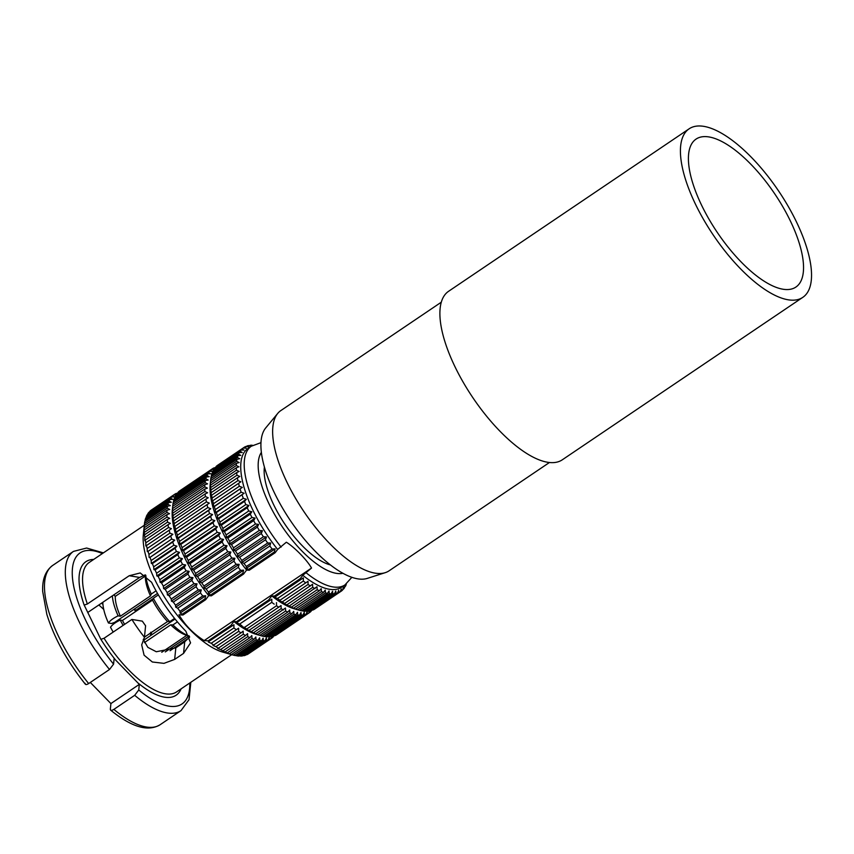 <?xml version="1.0" encoding="UTF-8"?>
<svg xmlns="http://www.w3.org/2000/svg" width="854" height="854" viewBox="0 0 854 854"><rect width="100%" height="100%" fill="white"/><g stroke="black" fill="none" stroke-linecap="round" stroke-linejoin="round"><path stroke-width="1.28" d="M113.187 632.077A43.383 16.813 -124 0 1 110.508 627.22C112.162 624.765 115.397 622.385 120.2 620.068L122.453 620.431L152.524 600.116L153.368 598.27L158.374 594.896M143.493 640.372L175.081 619.043M151.916 634.693A34.704 13.45 56 0 0 151.073 632.686M136.853 610.706A34.704 13.45 56 0 0 136.224 610.012L153.261 598.505M145.788 575.244A43.383 16.813 56 0 0 151.297 594.042L150.464 595.889L120.393 616.204L118.14 615.841C113.336 618.157 110.102 620.538 108.437 622.993L111.5 623.495L114.628 622.406L157.52 593.434M153.368 598.27A43.383 16.813 56 0 0 169.732 621.659L174.558 618.403M144.379 642.624L170.725 624.829L172.924 624.925L177.418 621.893M172.924 624.925A43.383 16.813 56 0 0 189.268 636.016L186.353 635.184A40.287 15.607 56 0 1 170.725 624.829M143.226 639.4L147.838 647.364L156.303 651.751L175.817 647.823L184.72 641.813L189.684 636.977M142.33 621.146A57.891 22.428 56 0 0 145.596 625.769L144.443 637.276A78.088 30.253 56 0 1 131.89 619.449L142.33 621.146M119.016 620.644A57.891 22.428 56 0 0 118.386 619.876M102.939 604.322A57.891 22.428 56 0 0 101.509 603.18M87.759 612.467L139.64 577.432L145.233 574.87M184.72 641.813L183.557 653.385L190.559 642.859L185.852 631.213A78.088 30.253 56 0 1 151.596 582.289L140.237 572.949L129.2 575.735L87.343 604.002L84.183 605.08L100.857 639.326L104.049 638.258L131.89 619.449M208.536 593.84L243.571 570.173L242.856 573.258A86.766 33.616 -124 0 0 243.529 574.101L211.365 595.836A86.766 33.616 -124 0 1 210.692 594.982L208.536 593.84L208.429 592.089A86.766 33.616 -124 0 1 206.134 589.036L204.117 587.968L203.957 586.036A86.766 33.616 -124 0 1 201.747 582.876L199.868 581.905L199.665 579.802A86.766 33.616 -124 0 1 197.562 576.567L195.833 575.703L195.598 573.429A86.766 33.616 -124 0 1 193.623 570.152L192.033 569.415L191.776 566.981A86.766 33.616 -124 0 1 189.94 563.683L188.499 563.074L188.243 560.502A86.766 33.616 -124 0 1 186.556 557.203L185.265 556.733L185.008 554.032A86.766 33.616 -124 0 1 183.493 550.766L182.35 550.456L182.115 547.627A86.766 33.616 -124 0 1 180.77 544.414L179.767 544.265L179.564 541.34A86.766 33.616 -124 0 1 178.411 538.201L177.557 538.233L177.397 535.212A86.766 33.616 -124 0 1 176.436 532.17L175.71 532.384L175.614 529.288A86.766 33.616 -124 0 1 174.856 526.374L174.269 526.779L174.227 523.63A86.766 33.616 -124 0 1 173.693 520.855L173.223 521.442L173.266 518.261A86.766 33.616 -124 0 1 172.935 515.656L172.721 513.222A86.766 33.616 -124 0 1 172.604 510.809L172.604 508.568A86.766 33.616 -124 0 1 172.7 506.347L172.348 509.614A83.03 32.174 56 0 0 208.718 595.665L205.654 599.689A86.766 33.616 -124 0 1 204.981 598.846L205.697 595.761L202.718 595.953A86.766 33.616 -124 0 1 200.423 592.889L201.277 589.89L198.245 589.89A86.766 33.616 -124 0 1 196.036 586.741L197.028 583.826L193.954 583.656A86.766 33.616 -124 0 1 191.851 580.432L192.993 577.624L189.887 577.293A86.766 33.616 -124 0 1 187.912 574.016L189.193 571.326L186.065 570.846A86.766 33.616 -124 0 1 184.229 567.547L185.66 564.985L182.532 564.355A86.766 33.616 -124 0 1 180.845 561.057L182.425 558.655L179.297 557.886A86.766 33.616 -124 0 1 177.781 554.62L179.511 552.367L176.404 551.492A86.766 33.616 -124 0 1 175.059 548.268L176.927 546.186L173.853 545.194A86.766 33.616 -124 0 1 172.7 542.055L174.718 540.144L171.686 539.066A86.766 33.616 -124 0 1 170.725 536.034L172.871 534.305L169.903 533.152A86.766 33.616 -124 0 1 169.145 530.238L171.43 528.69L168.516 527.484A86.766 33.616 -124 0 1 167.971 524.708L170.384 523.363L167.555 522.114A86.766 33.616 -124 0 1 167.224 519.51L169.743 518.357L167.01 517.086A86.766 33.616 -124 0 1 166.893 514.663L169.53 513.702L166.893 512.421A86.766 33.616 -124 0 1 166.989 510.212L169.722 509.454L167.192 508.173L144.486 523.523L143.323 534.625A78.088 30.253 -124 0 0 155.001 579.983A78.088 30.253 56 0 0 222.648 652.072L233.355 655.135L256.061 639.795L255.826 636.977L254.108 639.219A86.766 33.616 -124 0 1 252.005 638.493L251.802 635.557L249.934 637.65A86.766 33.616 -124 0 1 247.735 636.636L247.575 633.615L245.557 635.525A86.766 33.616 -124 0 1 243.262 634.244L243.166 631.149L241.009 632.878A86.766 33.616 -124 0 1 238.64 631.341L238.608 628.192L236.323 629.729A86.766 33.616 -124 0 1 233.9 627.936L233.943 624.744L231.541 626.089A86.766 33.616 -124 0 1 230.836 625.523L208.12 640.863L204.117 640.607L311.529 568.059L302.807 575.297L300.266 578.628L274.422 596.081L271.775 595.911L268.711 599.946L236.547 621.669A86.766 33.616 -124 0 0 237.252 622.235L271.818 599.166L237.252 622.235M183.557 653.385L174.664 659.395L163.979 663.355L152.354 661.999L144.08 655.167L141.7 644.877L144.443 637.276M85.165 683.339C85.24 684.876 86.403 684.951 88.667 683.552L109.504 669.483L113.571 664.156L114.126 658.541L115.664 660.11L139.319 684.374L138.754 689.989L134.686 695.316L113.86 709.386C111.596 710.784 110.422 710.709 110.347 709.172L110.903 703.568L139.319 684.374M90.31 682.442L110.903 703.568M115.6 622.609A65.32 25.31 56 0 0 115.151 622.054M103.75 609.489A65.32 25.31 56 0 0 98.84 604.984M84.183 605.08L84.151 605.07A80.575 31.214 -124 0 1 93.684 559.434M179.297 557.886L156.592 573.226L156.848 575.938L158.139 576.397A86.766 33.616 -124 0 0 159.815 579.695L160.082 582.268L161.523 582.887A86.766 33.616 -124 0 0 163.36 586.186L163.616 588.609L165.196 589.356A86.766 33.616 -124 0 0 167.17 592.633L167.405 594.907L169.145 595.772A86.766 33.616 -124 0 0 171.248 598.996L171.44 601.109L173.319 602.081A86.766 33.616 -124 0 0 175.529 605.23L175.689 607.162L177.707 608.229A86.766 33.616 -124 0 0 180.013 611.293L180.109 613.044L182.265 614.186A86.766 33.616 -124 0 0 182.937 615.029L178.934 614.773C184.891 625.032 193.282 633.647 204.117 640.607M156.592 573.226A86.766 33.616 -124 0 1 155.065 569.96L153.923 569.65L179.511 552.367M176.404 551.492L153.688 566.832L153.923 569.65M153.688 566.832A86.766 33.616 -124 0 1 152.354 563.608L151.35 563.469L176.927 546.186M173.853 545.194L151.147 560.534L151.35 563.469M151.147 560.534A86.766 33.616 -124 0 1 149.994 557.395L174.718 540.144M171.686 539.066L148.97 554.406L149.13 557.427M148.97 554.406A86.766 33.616 -124 0 1 148.009 551.374L172.871 534.305M169.903 533.152L147.187 548.492L147.294 551.577M147.187 548.492A86.766 33.616 -124 0 1 146.44 545.578L145.842 545.973L145.81 542.824A86.766 33.616 -124 0 1 145.265 540.048L144.796 540.646L144.838 537.454A86.766 33.616 -124 0 1 144.507 534.85L144.294 532.426A86.766 33.616 -124 0 1 144.187 530.003L144.177 527.761A86.766 33.616 -124 0 1 144.283 525.552L144.145 526.726M144.486 523.523A86.766 33.616 -124 0 1 144.796 521.527L167.512 506.187L170.341 505.621L167.928 504.372A86.766 33.616 -124 0 1 168.451 502.622L171.355 502.248L169.071 501.042A86.766 33.616 -124 0 1 169.818 499.537L172.786 499.355L170.629 498.213A86.766 33.616 -124 0 1 171.579 496.964L174.6 496.964L172.583 495.896A86.766 33.616 -124 0 1 173.725 494.925L176.799 495.096L174.921 494.114A86.766 33.616 -124 0 1 176.255 493.42L176.97 493.495M167.928 504.372L145.212 519.712L144.966 521.42M145.212 519.712A86.766 33.616 -124 0 1 145.746 517.962L168.451 502.622M169.071 501.042L146.365 516.382L146.109 517.716M146.365 516.382A86.766 33.616 -124 0 1 147.101 514.877L169.818 499.537M170.629 498.213L147.913 513.553L147.699 514.471M147.913 513.553A86.766 33.616 -124 0 1 148.863 512.304L171.579 496.964M172.583 495.896L149.738 511.717M149.877 511.236A86.766 33.616 -124 0 1 151.019 510.265L174.921 494.114M311.23 610.642L311.027 611.347A86.766 33.616 -124 0 1 309.885 612.318L309.682 610.215L308.689 613.129A86.766 33.616 -124 0 1 307.365 613.823L307.13 611.549L305.988 614.357A86.766 33.616 -124 0 1 304.483 614.763L304.227 612.339L302.946 615.019A86.766 33.616 -124 0 1 301.27 615.147L301.003 612.574L299.573 615.126A86.766 33.616 -124 0 1 297.747 614.955L297.491 612.254L295.911 614.666L263.747 636.39A86.766 33.616 -124 0 1 261.772 635.942L256.691 634.49A83.03 32.174 56 0 1 233.9 621.499L230.836 625.523M273.355 636.23L273.152 636.935A86.766 33.616 -124 0 1 272.01 637.906L271.807 635.792L270.814 638.707A86.766 33.616 -124 0 1 269.48 639.4L269.245 637.127L268.113 639.934A86.766 33.616 -124 0 1 266.608 640.351L266.352 637.917L265.06 640.607A86.766 33.616 -124 0 1 263.395 640.724L263.128 638.151L261.698 640.713A86.766 33.616 -124 0 1 259.872 640.543L259.616 637.842L258.036 640.244A86.766 33.616 -124 0 1 256.061 639.795M274.177 635.835A86.766 33.616 -124 0 1 274.155 635.856L273.291 636.443M308.689 613.129L276.525 634.853A86.766 33.616 -124 0 1 275.191 635.547L274.689 635.493M305.988 614.357L273.824 636.081A86.766 33.616 -124 0 1 272.319 636.486L271.369 636.347M302.946 615.019L270.782 636.742A86.766 33.616 -124 0 1 269.106 636.87L267.772 636.604M299.573 615.126L267.409 636.849A86.766 33.616 -124 0 1 265.583 636.689L263.907 636.283M258.666 635.056L259.819 635.365A86.766 33.616 -124 0 1 257.727 634.629L255.645 633.785A86.766 33.616 -124 0 1 253.446 632.771L251.268 631.672A86.766 33.616 -124 0 1 248.973 630.38L246.005 629.238L246.721 629.024A86.766 33.616 -124 0 1 244.351 627.476L241.447 626.27L242.034 625.865A86.766 33.616 -124 0 1 239.611 624.082L236.782 622.833M233.9 621.499L236.547 621.669M312.052 610.258A86.766 33.616 -124 0 1 312.041 610.279L311.166 610.866M309.885 612.318L277.721 634.042M307.365 613.823L275.191 635.547M304.483 614.763L272.319 636.486M301.27 615.147L269.106 636.87M297.747 614.955L265.583 636.689M295.911 614.666A86.766 33.616 -124 0 1 293.947 614.207L261.772 635.942M293.947 614.207L293.712 611.389L291.983 613.642L259.819 635.365M291.983 613.642A86.766 33.616 -124 0 1 289.89 612.905L257.727 634.629M289.89 612.905L289.687 609.98L287.809 612.062L255.645 633.785M287.809 612.062A86.766 33.616 -124 0 1 285.61 611.048L253.446 632.771M285.61 611.048L285.449 608.027L251.268 631.672M283.443 609.937A86.766 33.616 -124 0 1 281.147 608.656L248.973 630.38M281.147 608.656L281.041 605.571L246.721 629.024M278.895 607.29A86.766 33.616 -124 0 1 276.525 605.753L244.351 627.476M241.447 626.27L242.034 625.865M276.525 605.753L276.482 602.604M274.209 604.141A86.766 33.616 -124 0 1 271.775 602.348L239.611 624.082M271.775 602.348L271.818 599.166M269.416 600.511A86.766 33.616 -124 0 1 268.711 599.946M231.541 626.089L208.824 641.429A86.766 33.616 -124 0 1 208.12 640.863M208.824 641.429L233.943 624.744M233.9 627.936L211.194 643.275L208.365 642.027M236.323 629.729L213.617 645.069A86.766 33.616 -124 0 1 211.194 643.275M213.617 645.069L238.608 628.192M238.64 631.341L215.934 646.681L213.02 645.464M241.009 632.878L218.304 648.218A86.766 33.616 -124 0 1 215.934 646.681M218.304 648.218L217.578 648.432L220.556 649.584L243.262 634.244M245.557 635.525L222.851 650.865A86.766 33.616 -124 0 1 220.556 649.584M222.851 650.865L225.018 651.976L247.735 636.636M249.934 637.65L227.217 652.99A86.766 33.616 -124 0 1 225.018 651.976M227.217 652.99L229.299 653.833L252.005 638.493M254.108 639.219L231.391 654.559A86.766 33.616 -124 0 1 229.299 653.833M231.391 654.559L230.249 654.249M258.036 640.244L235.32 655.584A86.766 33.616 -124 0 1 233.355 655.135M259.872 640.543L237.156 655.883L235.48 655.477M261.698 640.713L238.981 656.053A86.766 33.616 -124 0 1 237.156 655.883M263.395 640.724L240.679 656.064L239.344 655.808M265.06 640.607L242.355 655.947A86.766 33.616 -124 0 1 240.679 656.064M266.608 640.351L243.892 655.691L242.952 655.541M268.113 639.934L245.397 655.274A86.766 33.616 -124 0 1 243.892 655.691M269.48 639.4L246.272 654.687M270.814 638.707L248.098 654.047A86.766 33.616 -124 0 1 246.774 654.74M272.01 637.906L249.293 653.246M180.845 561.057L158.139 576.397M156.848 575.938L182.425 558.655M167.192 508.173A86.766 33.616 -124 0 1 167.512 506.187M177.781 554.62L155.065 569.96M175.059 548.268L152.354 563.608M172.7 542.055L149.994 557.395M170.725 536.034L148.009 551.374M169.145 530.238L146.44 545.578M168.516 527.484L145.81 542.824M167.971 524.708L145.265 540.048M167.555 522.114L144.838 537.454M167.224 519.51L144.507 534.85M167.01 517.086L144.294 532.426M166.893 514.663L144.187 530.003M166.893 512.421L144.177 527.761M166.989 510.212L144.283 525.552M211.365 595.836L208.718 595.665M172.561 507.532L172.903 504.319A86.766 33.616 -124 0 1 173.223 502.323L205.387 480.599L208.216 480.033L205.803 478.795A86.766 33.616 -124 0 1 206.337 477.034L209.241 476.66L206.946 475.454A86.766 33.616 -124 0 1 207.693 473.949L210.66 473.767L208.504 472.625A86.766 33.616 -124 0 1 209.454 471.376L212.486 471.376L210.458 470.308A86.766 33.616 -124 0 1 211.6 469.337L214.674 469.508L212.795 468.536A86.766 33.616 -124 0 1 214.13 467.843L214.845 467.917M173.383 502.216L173.64 500.519A86.766 33.616 -124 0 1 174.163 498.757L206.337 477.034M174.536 498.512L174.782 497.188A86.766 33.616 -124 0 1 175.529 495.683L207.693 473.949M176.127 495.277L176.34 494.349A86.766 33.616 -124 0 1 177.29 493.11L209.454 471.376M178.155 492.523L178.294 492.032A86.766 33.616 -124 0 1 179.436 491.061L211.6 469.337M243.571 570.173L240.593 570.365A86.766 33.616 -124 0 1 238.298 567.312L239.152 564.302L236.12 564.313A86.766 33.616 -124 0 1 233.911 561.153L234.903 558.238L231.829 558.068A86.766 33.616 -124 0 1 229.737 554.844L230.868 552.036L227.762 551.705A86.766 33.616 -124 0 1 225.787 548.428L227.068 545.749L223.951 545.258A86.766 33.616 -124 0 1 222.104 541.959L223.545 539.408L220.407 538.778A86.766 33.616 -124 0 1 218.72 535.479L220.3 533.067L217.183 532.309A86.766 33.616 -124 0 1 215.656 529.032L217.386 526.79L214.279 525.904A86.766 33.616 -124 0 1 212.934 522.68L214.813 520.598L211.728 519.616A86.766 33.616 -124 0 1 210.575 516.467L212.593 514.567L209.561 513.489A86.766 33.616 -124 0 1 208.6 510.446L210.757 508.717L207.778 507.564A86.766 33.616 -124 0 1 207.02 504.65L209.305 503.113L206.401 501.896A86.766 33.616 -124 0 1 205.857 499.131L208.259 497.786L205.43 496.526A86.766 33.616 -124 0 1 205.099 493.922L207.629 492.769L204.885 491.498A86.766 33.616 -124 0 1 204.768 489.075L207.405 488.125L204.768 486.844A86.766 33.616 -124 0 1 204.864 484.624L207.597 483.866L205.067 482.595A86.766 33.616 -124 0 1 205.387 480.599M243.529 574.101L246.592 570.077A83.03 32.174 56 0 1 210.223 484.037L210.789 478.731A86.766 33.616 -124 0 1 211.098 476.745L236.942 459.292L239.76 458.726L237.348 457.477A86.766 33.616 -124 0 1 237.882 455.726L212.048 473.18A86.766 33.616 -124 0 0 211.514 474.931L211.269 476.628M185.265 556.733L220.3 533.067M218.72 535.479L186.556 557.203M217.183 532.309L185.008 554.032M215.656 529.032L183.493 550.766M182.35 550.456L217.386 526.79M214.279 525.904L182.115 547.627M212.934 522.68L180.77 544.414M179.767 544.265L214.813 520.598M211.728 519.616L179.564 541.34M210.575 516.478L178.411 538.201M177.557 538.233L212.593 514.567M209.561 513.489L177.397 535.212M208.6 510.446L176.436 532.17M175.71 532.384L210.757 508.717M207.778 507.564L175.614 529.288M207.02 504.65L174.856 526.374M206.401 501.896L174.227 523.63M205.857 499.131L173.693 520.855M205.43 496.526L173.266 518.261M205.099 493.922L172.935 515.656M204.885 491.498L172.721 513.222M204.768 489.075L172.604 510.809M204.768 486.844L172.604 508.568M204.864 484.624L172.7 506.347M205.067 482.595L172.903 504.319M205.803 478.795L173.64 500.519M206.946 475.454L174.782 497.188M208.504 472.625L176.34 494.349M210.458 470.308L178.294 492.032M212.795 468.536L211.611 469.337M220.407 538.778L188.243 560.502M188.499 563.074L223.545 539.408M222.104 541.959L189.94 563.683M223.951 545.258L191.776 566.981M192.033 569.415L227.068 545.749M225.787 548.428L193.623 570.162M227.762 551.705L195.598 573.429M195.833 575.703L230.868 552.036M229.737 554.844L197.562 576.567M231.829 558.068L199.665 579.802M199.868 581.905L234.903 558.238M233.911 561.153L201.747 582.876M236.12 564.313L203.957 586.036M204.117 587.968L239.152 564.302M238.298 567.312L206.134 589.036M240.593 570.365L208.429 592.089M242.856 573.258L210.692 594.982M311.529 568.059C307.429 560.47 294.416 547.115 286.346 542.226L277.625 549.453L275.073 552.794L249.24 570.248L246.592 570.077M205.654 599.689L182.937 615.029M249.24 570.248A86.766 33.616 -124 0 1 248.567 569.404L246.411 568.262L246.315 566.501A86.766 33.616 -124 0 1 244.009 563.448L241.992 562.38L241.831 560.448A86.766 33.616 -124 0 1 239.622 557.299L237.743 556.317L237.54 554.214A86.766 33.616 -124 0 1 235.448 550.99L233.708 550.125L233.473 547.852A86.766 33.616 -124 0 1 231.498 544.574L229.907 543.827L229.662 541.393A86.766 33.616 -124 0 1 227.826 538.095L226.385 537.486L226.118 534.914A86.766 33.616 -124 0 1 224.442 531.615L223.14 531.156L222.894 528.445A86.766 33.616 -124 0 1 221.367 525.178L220.225 524.868L219.99 522.04A86.766 33.616 -124 0 1 218.645 518.826L217.653 518.688L217.45 515.752A86.766 33.616 -124 0 1 216.297 512.613L215.432 512.646L215.272 509.624A86.766 33.616 -124 0 1 214.311 506.582L213.596 506.796L213.489 503.711A86.766 33.616 -124 0 1 212.731 500.786L212.144 501.191L212.112 498.042A86.766 33.616 -124 0 1 211.568 495.267L211.098 495.864L211.141 492.673A86.766 33.616 -124 0 1 210.81 490.068L210.596 487.634A86.766 33.616 -124 0 1 210.479 485.221L210.479 482.98A86.766 33.616 -124 0 1 210.586 480.77L210.447 481.944M212.411 472.924L212.657 471.6A86.766 33.616 -124 0 1 213.404 470.095L239.237 452.641L242.216 452.46L240.059 451.318A86.766 33.616 -124 0 1 240.999 450.069L215.165 467.522A86.766 33.616 -124 0 0 214.215 468.771L214.002 469.689M216.03 466.935L216.169 466.455A86.766 33.616 -124 0 1 217.311 465.483L243.155 448.03L246.23 448.201L244.351 447.218A86.766 33.616 -124 0 1 245.674 446.525L248.781 446.866L247.052 445.991A86.766 33.616 -124 0 1 248.557 445.585L251.684 446.076L250.094 445.329A86.766 33.616 -124 0 1 251.77 445.201L252.677 445.382M240.999 450.069L244.03 450.069L242.013 449.001A86.766 33.616 -124 0 1 243.155 448.03L244.351 447.218M237.882 455.726L240.785 455.353L238.501 454.147A86.766 33.616 -124 0 1 239.237 452.641M213.596 506.796L242.301 487.41L239.323 486.257A86.766 33.616 -124 0 1 238.576 483.343L240.849 481.805L237.946 480.588A86.766 33.616 -124 0 1 237.401 477.824L239.803 476.468L236.985 475.219A86.766 33.616 -124 0 1 236.654 472.614L239.173 471.461L236.43 470.191A86.766 33.616 -124 0 1 236.323 467.768L238.949 466.818L236.312 465.526A86.766 33.616 -124 0 1 236.419 463.316L239.152 462.558L236.622 461.288A86.766 33.616 -124 0 1 236.942 459.292M242.301 487.41L214.311 506.582M215.432 512.646L244.137 493.249L241.106 492.182A86.766 33.616 -124 0 1 240.155 489.139M244.137 493.249L216.297 512.613M217.653 518.688L246.358 499.291L243.283 498.309A86.766 33.616 -124 0 1 242.13 495.16M246.358 499.291L244.49 501.373L218.645 518.826M220.225 524.868L248.93 505.472L245.824 504.597A86.766 33.616 -124 0 1 244.49 501.373M248.93 505.472L247.212 507.724L221.367 525.178M223.14 531.156L251.855 511.759L248.727 510.991A86.766 33.616 -124 0 1 247.212 507.724M251.855 511.759L250.275 514.172L224.442 531.615M226.385 537.486L255.09 518.1L251.962 517.46A86.766 33.616 -124 0 1 250.275 514.172M255.09 518.1L253.659 520.652L227.826 538.095M229.907 543.827L258.623 524.431L255.495 523.95A86.766 33.616 -124 0 1 253.659 520.652M258.623 524.431L257.332 527.121L231.498 544.574M233.708 550.125L262.424 530.729L259.317 530.398A86.766 33.616 -124 0 1 257.332 527.121M262.424 530.729L261.281 533.536L235.448 550.99M237.743 556.317L266.459 536.931L263.384 536.76A86.766 33.616 -124 0 1 261.281 533.536M266.459 536.931L265.466 539.845L239.622 557.299M241.992 562.38L270.697 542.995L267.676 542.995A86.766 33.616 -124 0 1 265.466 539.845M270.697 542.995L269.843 545.994L244.009 563.448M246.411 568.262L275.116 548.866L272.148 549.058A86.766 33.616 -124 0 1 269.843 545.994M275.116 548.866L274.401 551.951L248.567 569.404M275.073 552.794A86.766 33.616 -124 0 1 274.401 551.951M277.625 549.453A83.671 32.42 -124 0 1 247.831 448.585L251.332 446.215A83.671 32.42 -124 0 0 256.894 508.867A83.671 32.42 -124 0 0 281.126 547.094M250.094 445.329L249.496 445.735M247.052 445.991L246.187 446.578M242.013 449.001L216.169 466.455M240.059 451.318L214.215 468.771M238.501 454.147L212.657 471.6M237.348 457.477L211.514 474.931M236.622 461.288L210.789 478.731M236.419 463.316L210.586 480.77M236.312 465.526L210.479 482.98M236.323 467.768L210.479 485.221M236.43 470.191L210.596 487.634M236.654 472.614L210.81 490.068M236.985 475.219L211.141 492.673M237.401 477.824L211.568 495.267M237.946 480.588L212.112 498.042M238.576 483.343L212.731 500.786M239.323 486.257L213.489 503.711M241.106 492.182L215.272 509.624M243.283 498.309L217.45 515.752M245.824 504.597L219.99 522.04M248.727 510.991L222.894 528.445M251.962 517.46L226.118 534.914M255.495 523.95L229.662 541.393M259.317 530.398L233.473 547.852M263.384 536.76L237.54 554.214M267.676 542.995L241.831 560.448M272.148 549.058L246.315 566.501M271.775 595.911A83.03 32.174 56 0 0 294.566 608.902L297.694 609.777A86.766 33.616 -124 0 1 295.601 609.051L293.52 608.197A86.766 33.616 -124 0 1 291.321 607.194L289.154 606.084A86.766 33.616 -124 0 1 286.859 604.803L283.88 603.65L284.606 603.436A86.766 33.616 -124 0 1 282.236 601.899L279.322 600.682L279.92 600.287A86.766 33.616 -124 0 1 277.486 598.494L274.668 597.245L275.127 596.647A86.766 33.616 -124 0 1 274.422 596.081M346.265 583.965L346.094 584.894A86.766 33.616 -124 0 1 345.347 586.399L345.251 584.638L344.536 587.723A86.766 33.616 -124 0 1 343.586 588.972L343.425 587.029L342.582 590.039A86.766 33.616 -124 0 1 341.44 591.011L341.237 588.908L340.244 591.811L314.4 609.265A86.766 33.616 -124 0 1 313.076 609.959L312.575 609.905M340.244 591.811A86.766 33.616 -124 0 1 338.91 592.505L338.675 590.242L337.543 593.039L311.699 610.493A86.766 33.616 -124 0 1 310.194 610.909L309.255 610.759M337.543 593.039A86.766 33.616 -124 0 1 336.028 593.455L335.771 591.021L334.49 593.711L308.657 611.165A86.766 33.616 -124 0 1 306.981 611.283L305.647 611.016M334.49 593.711A86.766 33.616 -124 0 1 332.814 593.84L332.558 591.267L331.128 593.818L305.284 611.261A86.766 33.616 -124 0 1 303.458 611.101L301.782 610.695M331.128 593.818A86.766 33.616 -124 0 1 329.292 593.647L329.036 590.947L327.456 593.349L301.622 610.802A86.766 33.616 -124 0 1 299.658 610.354L296.551 609.468M345.347 586.399L344.749 586.794M343.586 588.972L342.721 589.559M341.44 591.011L315.596 608.464M338.91 592.505L313.076 609.959M336.028 593.455L310.194 610.909M332.814 593.84L306.981 611.283M329.292 593.647L303.458 611.101M327.456 593.349A86.766 33.616 -124 0 1 325.491 592.9L299.658 610.354M297.694 609.777L323.527 592.334L325.257 590.082L325.491 592.9M323.527 592.334A86.766 33.616 -124 0 1 321.435 591.598L295.601 609.051M293.52 608.197L319.364 590.754L321.232 588.673L321.435 591.598M319.364 590.754A86.766 33.616 -124 0 1 317.154 589.74L291.321 607.194M289.154 606.084L316.994 586.719L317.154 589.74M314.987 588.63A86.766 33.616 -124 0 1 312.692 587.349L286.859 604.803M284.606 603.436L312.585 584.253L312.692 587.349M310.44 585.983A86.766 33.616 -124 0 1 308.07 584.446L282.236 601.899M279.322 600.682L308.038 581.296L308.07 584.446M308.038 581.296L279.92 600.287M305.753 582.834A86.766 33.616 -124 0 1 303.33 581.04L277.486 598.494M274.668 597.245L303.373 577.848L303.33 581.04M303.373 577.848L275.127 596.647M300.96 579.204A86.766 33.616 -124 0 1 300.266 578.628M351.891 577.293L344.995 584.883L341.493 587.253A83.671 32.42 -124 0 1 302.807 575.297M264.398 467.053A64.456 24.969 56 0 0 273.942 505.28A64.456 24.969 56 0 0 330.551 564.985M441.262 302.22L280.881 410.55A96.683 37.459 56 0 0 277.731 413.421L265.733 427.907A91.367 35.398 56 0 0 274.774 493.601A91.367 35.398 56 0 0 367.359 578.371L385.282 572.65A96.683 37.459 56 0 0 389.114 570.792L549.496 462.462M277.731 413.421A96.683 37.459 56 0 0 287.307 482.937A96.683 37.459 56 0 0 385.282 572.65M562.348 459.772A101.647 39.38 -124 0 1 455.31 367.412A101.647 39.38 56 0 1 448.563 291.31L689.082 128.847A101.647 39.38 56 0 0 695.839 204.949A101.647 39.38 -124 0 0 802.867 297.309L562.348 459.772M689.082 128.847A101.647 39.38 56 0 1 796.12 221.207A101.647 39.38 -124 0 1 802.867 297.309M790.003 220.215A89.243 34.576 -124 0 1 795.928 287.04A89.243 34.576 -124 0 1 701.945 205.942A89.243 34.576 56 0 1 696.021 139.127A89.243 34.576 56 0 1 790.003 220.215M204.981 598.846L182.265 614.186M180.109 613.044L205.697 595.761M202.718 595.953L180.013 611.293M200.423 592.889L177.707 608.229M175.689 607.162L201.277 589.89M198.245 589.89L175.529 605.23M196.036 586.741L173.319 602.081M171.44 601.109L197.028 583.826M193.954 583.656L171.248 598.996M191.851 580.432L169.145 595.772M167.405 594.907L192.993 577.624M189.887 577.293L167.17 592.633M187.912 574.016L165.196 589.356M163.616 588.609L189.193 571.326M186.065 570.846L163.36 586.186M184.229 567.547L161.523 582.887M160.082 582.268L185.66 564.985M182.532 564.355L159.815 579.695M113.86 709.386A96.064 37.224 56 0 0 160.178 724.683C148.137 732.006 131.633 727.17 110.657 710.176L110.347 709.172M151.297 594.042L156.058 590.84M123.136 625.363A44.835 17.368 -124 0 1 120.2 620.068M122.453 620.431A40.287 15.607 56 0 0 124.609 624.359M169.732 621.659L167.533 621.563L144.454 637.148M152.524 600.116A40.287 15.607 56 0 0 167.533 621.563M186.823 635.323L161.748 652.264M165.26 651.933L188.958 635.931M150.923 635.365A37.181 14.411 56 0 0 150.176 633.657L150.838 632.173M118.14 615.841A44.835 17.368 -124 0 1 112.376 595.846M120.393 616.204A40.287 15.607 -124 0 1 115.269 596.37L113.806 594.875M108.437 622.993A43.383 16.813 -124 0 1 102.843 602.284M115.269 596.37L145.34 576.055L145.447 575.009M134.558 608.945L134.462 609.927L136.224 610.012M135.797 611.421A37.181 14.411 56 0 0 134.462 609.927M150.464 595.889A40.287 15.607 -124 0 1 145.34 576.055M231.712 654.676L176.629 691.879A78.088 30.253 -124 0 1 104.049 638.258M115.664 660.11A80.575 31.214 -124 0 1 100.889 639.326M181.101 688.858A80.575 31.214 -124 0 1 137.793 682.816M138.754 689.989A91.111 35.302 56 0 0 189.802 682.976M87.343 604.002A78.088 30.253 -124 0 1 89.211 562.455L144.294 525.253M129.2 575.735L139.64 577.432M102.384 553.552A91.111 35.302 56 0 0 72.558 578.745A91.111 35.302 56 0 0 113.571 664.156M85.357 684.225C67.082 661.327 54.24 638.045 46.842 614.378L42.7 591.544C42.134 579.524 45.443 570.835 52.638 565.465A96.064 37.224 56 0 0 88.667 683.552M109.504 669.483A96.064 37.224 -124 0 1 73.476 551.396L52.638 565.465M342.977 573.269A73.754 28.577 -124 0 1 269.362 504.543A73.754 28.577 -124 0 1 261.356 452.428M344.995 584.883A83.671 32.42 -124 0 1 306.308 572.927M175.817 647.823L174.664 659.395M160.178 724.683L181.016 710.613A96.064 37.224 -124 0 1 134.686 695.316M103.409 552.869L86.628 548.033L73.476 551.396M260.95 442.66L251.332 446.215M181.016 710.613L189.044 699.661L190.826 682.293M189.022 637.885L170.031 650.716"/></g></svg>
